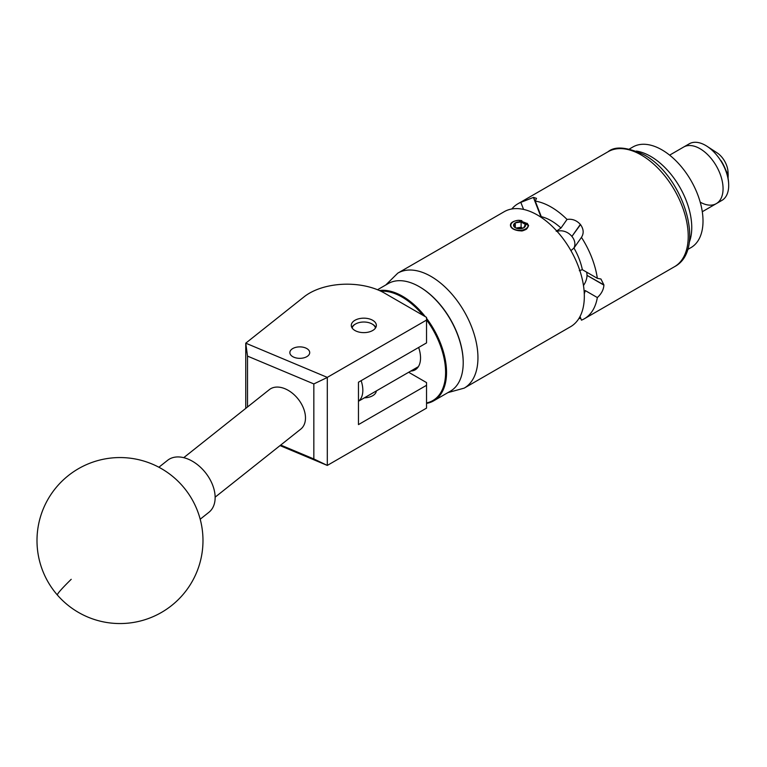 <?xml version="1.0" encoding="UTF-8"?>
<svg xmlns="http://www.w3.org/2000/svg" width="767" height="767" viewBox="0 0 767 767"><rect width="100%" height="100%" fill="white"/><g stroke="black" fill="none" stroke-linecap="round" stroke-linejoin="round"><path stroke-width="1.15" d="M292.764 348.554A9.923 5.733 0 0 0 289.859 352.609A9.923 5.733 0 0 0 295.985 357.901A9.923 5.733 0 0 0 306.8 356.665A9.923 5.733 0 0 0 309.715 352.609A9.923 5.733 0 0 0 303.579 347.317A9.923 5.733 0 0 0 292.764 348.554M354.958 320.28A12.531 7.229 0 0 0 351.296 325.4A12.531 7.229 0 0 0 359.023 332.082A12.531 7.229 0 0 0 372.676 330.51A12.531 7.229 0 0 0 376.348 325.4A12.531 7.229 0 0 0 368.611 318.717A12.531 7.229 0 0 0 354.958 320.28M376.338 390.94A12.531 7.229 180 0 1 372.676 395.724A12.531 7.229 180 0 1 364.383 397.833M245.756 408.389L245.756 343.175L304.087 296.829A53.115 30.67 0 0 1 384.612 293.167L426.538 317.375L426.538 320.079L327.298 377.383L327.298 465.425L280.032 445.598M408.667 372.273L426.538 382.589L426.538 385.302L358.467 424.602L358.467 382.206L426.538 342.907L426.538 320.079M426.538 385.302L426.538 408.121L327.298 465.425M280.712 445.061L313.837 458.954L313.837 383.931L247.511 356.109L245.756 343.175L327.298 377.383M247.511 356.109L247.511 406.989M313.837 458.954L327.221 465.377M327.221 377.508L313.837 383.931M200.197 519.221L208.94 512.27A33.202 21.927 -128.5 0 0 210.062 511.273A33.202 21.927 -128.5 0 0 204.731 471.753A33.202 21.927 -128.5 0 0 167.628 460.296L158.884 467.237M419.501 286.8A61.485 35.493 60 0 1 419.731 286.935A61.485 35.493 60 0 1 463.21 362.235A61.485 35.493 60 0 1 463.21 362.503M426.538 318.305A62.146 35.876 60 0 1 433.671 400.844L450.334 391.218A62.146 35.876 -120 0 0 463.21 362.772A62.146 35.876 -120 0 0 419.261 286.666A62.146 35.876 -120 0 0 391.381 282.093A62.146 35.876 -120 0 0 388.198 283.589L377.537 289.734M426.538 402.924A61.485 35.493 -120 0 0 429.721 402.023A61.485 35.493 -120 0 0 426.538 319.858M423.029 315.342A61.485 35.493 -120 0 0 380.931 291.23M379.425 290.54A62.146 35.876 60 0 1 425.254 316.627M433.671 400.844A62.146 35.876 60 0 1 430.488 402.339A62.146 35.876 60 0 1 426.538 403.394M418.648 347.461A26.03 15.024 60 0 1 415.139 369.838A26.03 15.024 60 0 1 413.806 370.461A26.03 15.024 60 0 1 410.786 371.046M375.447 328.084A11.687 6.75 0 0 0 372.081 323.99A11.687 6.75 0 0 0 355.562 323.99A11.687 6.75 0 0 0 352.475 327.154A11.687 6.75 0 0 0 352.197 328.084M351.852 327.538A12.349 7.133 180 0 1 355.092 324.259A12.349 7.133 180 0 1 355.332 324.125M372.311 324.125A12.349 7.133 180 0 1 372.551 324.259A12.349 7.133 180 0 1 375.792 327.538M183.744 457.659L269.37 389.617A25.234 16.663 51.5 0 1 285.065 388.773A25.234 16.663 51.5 0 1 303.55 408.38A25.234 16.663 51.5 0 1 300.76 429.127L215.134 497.169M650.493 156.267A58.091 33.537 -120 0 0 636.361 151.08A58.091 33.537 60 0 1 650.665 156.372A58.091 33.537 60 0 1 689.178 242.564A58.091 33.537 -120 0 0 650.493 156.267M629.448 148.98L632.89 146.986A58.091 33.537 60 0 1 661.94 149.862A58.091 33.537 60 0 1 699.888 201.059A58.091 33.537 60 0 1 690.981 247.607L687.539 249.601M669.629 155.145L683.627 147.053A32.665 18.859 60 0 1 699.964 148.673A32.665 18.859 60 0 1 721.306 177.455A32.665 18.859 60 0 1 716.301 203.629A32.665 18.859 60 0 1 700.204 202.152M699.849 148.606A32.665 18.859 60 0 1 721.287 177.388A32.665 18.859 60 0 1 716.301 203.629L721.929 200.379A32.665 18.859 60 0 0 728.65 183.706A32.665 18.859 60 0 0 707.059 146.315A32.665 18.859 60 0 0 705.487 145.356A32.665 18.859 60 0 0 689.265 143.803L683.627 147.053A32.665 18.859 60 0 1 699.849 148.606M728.084 178.308L728.18 174.886L721.105 160.763A31.255 18.044 60 0 1 728.592 182.661L728.65 183.706M707.059 146.315L717.049 152.815A16.596 9.588 60 0 1 728.017 171.818L728.18 174.886M521.416 228.585L518.185 228.662M522.73 228.23A5.187 2.991 -0 0 0 518.204 227.703A5.187 2.991 -0 0 0 516.364 228.23M513.756 224.405A5.992 3.461 -0 0 0 513.756 226.188A5.992 3.461 -0 0 0 515.309 227.741A5.992 3.461 -0 0 0 517.993 228.633A5.992 3.461 -0 0 0 523.784 227.741A5.992 3.461 -0 0 0 525.328 224.405A5.992 3.461 -0 0 0 521.1 221.96A5.992 3.461 -0 0 0 515.309 222.852A5.992 3.461 -0 0 0 513.756 224.405M523.784 227.741L525.328 224.405L521.1 221.96L515.309 222.852L513.756 226.188L515.069 227.502M517.907 220.359A8.715 5.033 -0 0 0 510.841 225.115A8.715 5.033 -0 0 0 517.294 230.158A8.715 5.033 -0 0 0 528.233 224.932C528.482 227.818 526.383 229.832 521.934 230.972L518.291 230.646C514.024 229.908 511.455 228.432 510.601 226.198C509.777 223.063 512.481 221.088 518.713 220.282L527.37 223.581L528.233 224.932M541.368 217.492L533.573 197.397L536.497 198.356L535.251 201.079L541.291 216.658A49.663 28.676 60 0 1 551.137 220.714A49.663 28.676 60 0 1 560.984 228.029L556.219 231.279M535.251 201.079A66.393 38.331 60 0 1 551.137 207.052A66.393 38.331 60 0 1 567.034 219.429C572.182 218.672 576.621 220.33 580.351 224.405L571.904 236.428L580.514 224.606A66.393 38.331 -120 0 0 580.351 224.405M580.514 224.606C583.687 229.093 584.003 233.35 581.453 237.367A66.393 38.331 60 0 1 597.34 278.325L600.935 279.006L603.907 284.902L587.004 275.363L603.907 285.123A66.393 38.331 -120 0 0 603.907 284.902M581.52 237.281L573.956 248.038A45.675 26.375 60 0 1 582.345 269.668L597.34 278.325M603.907 285.123C603.581 289.744 601.395 293.886 597.34 297.558A66.393 38.331 60 0 1 584.339 318.765A66.393 38.331 60 0 1 581.453 320.165L580.034 316.493M579.785 316.953L580.351 318.41A66.393 38.331 -120 0 0 580.514 318.401L579.89 316.771M580.351 318.41L578.845 318.573M523.89 230.33L525.932 229.486L528.578 225.546L518.713 220.282M528.549 225.977L527.178 223.302M521.876 220.656L519.518 220.34M584.329 296.311A66.393 38.331 -120 0 0 555.356 229.496A66.393 38.331 -120 0 0 504.187 211.711L397.805 273.129A66.393 38.331 60 0 1 448.973 290.914A66.393 38.331 60 0 1 477.946 357.729A66.393 38.331 60 0 1 464.198 388.131L570.581 326.704A66.393 38.331 -120 0 0 584.329 296.311M560.984 228.029L567.034 219.429M523.564 209.42L520.831 202.373L533.41 197.416L541.138 217.339M511.79 208.988A66.393 38.331 60 0 1 517.946 203.763A66.393 38.331 60 0 1 520.831 202.373M597.34 297.558L585.259 290.578A49.663 28.676 60 0 1 584.281 293.809M573.956 248.038L570.926 250.636M579.306 270.693L582.345 269.668M583.476 285.506A12.349 7.133 120 0 0 587.004 275.363M587.004 275.142A12.349 7.133 120 0 0 586.506 272.074M573.706 248.364A12.349 9.741 35.1 0 0 572.067 236.629M571.904 236.428A12.349 9.741 35.1 0 0 557.091 231.385M361.152 380.662A24.899 14.372 60 0 1 358.467 401.189M522.758 228.211L521.1 227.253L515.923 228.048M526.411 229.189L527.236 228.211M521.1 227.253L521.1 221.96M515.309 227.694L515.309 222.852M71.206 579.315A82.989 4.266 138.9 0 0 57.42 595.077A82.989 82.989 0 0 0 171.626 605.527A82.989 82.989 0 0 0 182.556 486.029A82.989 82.989 0 0 0 65.463 477.985A82.989 82.989 0 0 0 57.42 595.077M608.087 151.722C614.961 145.97 626.917 146.976 643.935 154.752C683.416 175.72 706.829 249.965 674.481 266.724A66.393 38.331 -120 0 0 684.653 213.523A66.393 38.331 -120 0 0 641.279 155.011A66.393 38.331 -120 0 0 608.087 151.722L517.946 203.763M463.21 362.235L463.21 362.772M376.166 391.036L376.166 391.832M702.294 211.721L716.301 203.629M397.805 273.129L385.782 284.979M584.339 318.765L674.481 266.724M447.928 392.608L464.198 388.131M418.37 366.674L358.467 401.256"/></g></svg>
